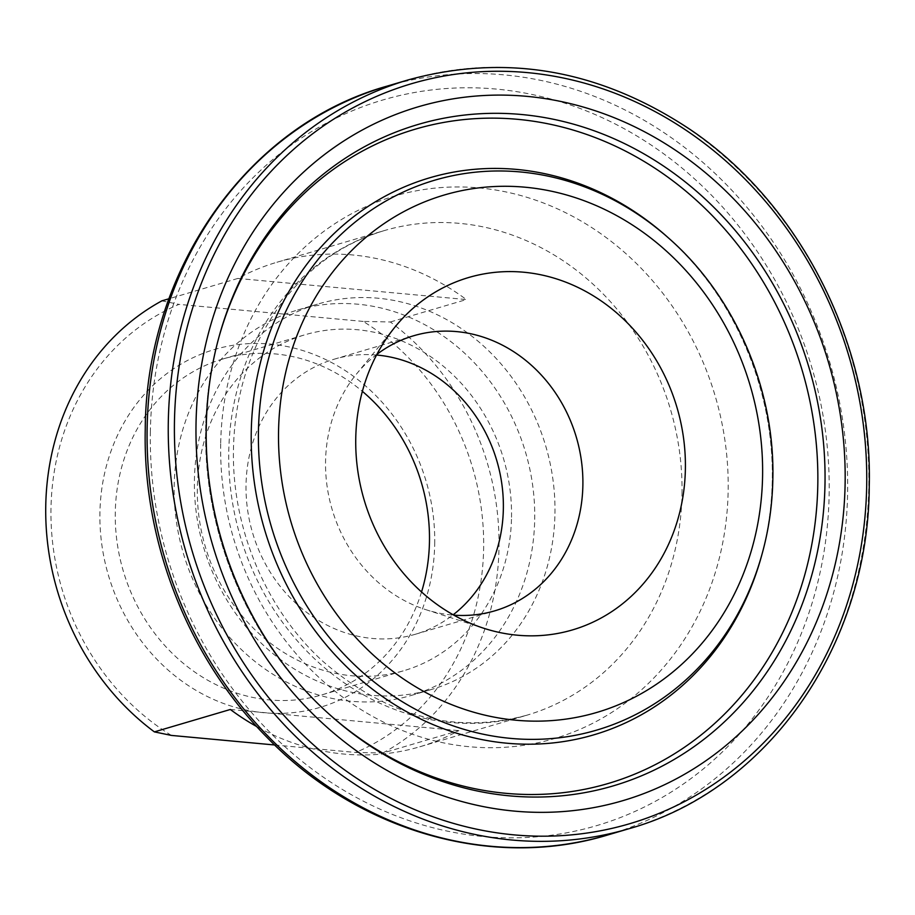 <?xml version="1.0" encoding="UTF-8"?>
<svg xmlns="http://www.w3.org/2000/svg" width="915" height="915" viewBox="0 0 915 915"><rect width="100%" height="100%" fill="white"/><g stroke="black" fill="none" stroke-linecap="round" stroke-linejoin="round"><path stroke-width="0.69" stroke-dasharray="4.58 3.43" d="M171.414 735.42A241.091 214.076 -106.4 0 1 50.988 508.42A241.091 214.076 -106.4 0 1 178.94 304.386L161.886 300.841M434.705 543.91A186.557 165.649 73.6 0 0 270.531 344.097A186.557 165.649 73.6 0 0 99.918 512.949A186.557 165.649 73.6 0 0 264.092 712.751A186.557 165.649 73.6 0 0 434.705 543.91M421.541 591.971A175.085 155.458 -106.4 0 1 321.908 694.862A175.085 155.458 -106.4 0 1 115.279 512.4A175.085 155.458 -106.4 0 1 222.837 359A175.085 155.458 -106.4 0 1 362.374 391.346M382.859 753.022A252.574 224.267 73.6 0 0 498.995 547.891A252.574 224.267 73.6 0 0 390.385 321.977L363.209 321.428A241.091 214.076 -106.4 0 1 483.635 548.428A241.091 214.076 -106.4 0 1 355.683 752.462L382.859 753.022L458.838 730.605A252.574 224.267 -106.4 0 1 419.813 746.777A252.574 224.267 -106.4 0 1 256.795 726.601M511.519 517.261A175.085 155.458 73.6 0 0 304.901 334.799A175.085 155.458 73.6 0 0 197.343 488.198A175.085 155.458 73.6 0 0 403.961 670.661A175.085 155.458 73.6 0 0 511.519 517.261M554.959 513.418A200.911 178.402 73.6 0 0 317.848 304.043A200.911 178.402 73.6 0 0 194.426 480.078A200.911 178.402 73.6 0 0 431.525 689.452A200.911 178.402 73.6 0 0 554.959 513.418M534.703 519.4A200.911 178.402 73.6 0 0 297.592 310.025A200.911 178.402 73.6 0 0 174.159 486.059A200.911 178.402 73.6 0 0 411.27 695.434A200.911 178.402 73.6 0 0 534.703 519.4M376.889 354.38A143.392 127.322 73.6 0 0 356.335 374.212A143.392 127.322 73.6 0 0 325.557 461.4A143.392 127.322 73.6 0 0 425.772 609.642A143.392 127.322 73.6 0 0 453.806 615.143M376.557 355.02A143.392 127.322 73.6 0 0 334.124 359.218A143.392 127.322 73.6 0 0 246.032 484.859A143.392 127.322 73.6 0 0 415.261 634.289A143.392 127.322 73.6 0 0 453.177 614.788M363.209 321.428L178.94 304.386M274.683 744.982L355.683 752.462M390.385 321.977L466.353 299.571L237.866 278.435A252.574 224.267 -106.4 0 1 276.89 262.262A252.574 224.267 -106.4 0 1 466.353 299.571M237.866 278.435L168.978 298.759M230.34 709.48L458.838 730.605M762.138 553.781A286.635 254.519 73.6 0 0 772.82 478.968A286.635 254.519 73.6 0 0 669.174 238.575M761.474 556.194A290.352 257.813 73.6 0 0 772.283 480.409A290.352 257.813 73.6 0 0 667.298 236.905C733.807 295.328 774.467 389.504 772.249 480.638C771.768 506.647 768.188 531.832 761.474 556.194M218.765 337.784A341.089 302.854 73.6 0 0 218.433 338.996A341.089 302.854 73.6 0 0 205.726 428.014A341.089 302.854 73.6 0 0 329.057 714.066A341.089 302.854 73.6 0 0 329.995 714.889M219.097 336.571A344.806 306.159 73.6 0 0 206.252 426.573A344.806 306.159 73.6 0 0 330.933 715.736L329.057 714.066C250.401 644.801 203.187 535.206 205.692 428.243C206.23 397.648 210.484 367.899 218.433 338.996L219.097 336.571M628.971 828.716A390.35 346.602 73.6 0 0 868.781 486.711A390.35 346.602 73.6 0 0 408.113 79.925M607.8 834.96A390.35 346.602 73.6 0 0 847.61 492.956A390.35 346.602 73.6 0 0 386.942 86.17M150.369 431.423A378.261 335.862 73.6 0 0 483.234 836.539A378.261 335.862 73.6 0 0 829.15 494.203A378.261 335.862 73.6 0 0 496.285 89.087A378.261 335.862 73.6 0 0 150.369 431.423M220.687 443.866A282.792 251.099 73.6 0 0 469.544 746.743A282.792 251.099 73.6 0 0 728.157 490.795A282.792 251.099 73.6 0 0 479.3 187.93A282.792 251.099 73.6 0 0 220.687 443.866M682.007 493.906A252.574 224.267 73.6 0 0 383.934 230.694A252.574 224.267 73.6 0 0 228.761 451.987A252.574 224.267 73.6 0 0 526.846 715.21A252.574 224.267 73.6 0 0 682.007 493.906M419.813 746.777L526.846 715.21C454.32 734.699 386.096 716.525 322.16 660.687C265.91 609.218 231.552 527.6 233.474 448.979C234.354 408.616 243.23 371.501 260.1 337.646C288.66 282.907 329.926 247.244 383.934 230.694L276.89 262.262M222.837 359L304.901 334.799M297.592 310.025L317.848 304.043M334.124 359.218L413.649 335.759M356.335 374.212L395.177 326.804M425.772 609.642L484.126 628.376M415.261 634.289L494.786 610.831M411.27 695.434L431.525 689.452M321.908 694.862L403.961 670.661"/><path stroke-width="1.37" d="M168.978 298.759L161.886 300.841A252.574 224.267 73.6 0 0 45.75 505.972A252.574 224.267 73.6 0 0 154.372 731.886L230.34 709.48A252.574 224.267 -106.4 0 0 256.795 726.601M362.374 391.346A175.085 155.458 -106.4 0 1 429.467 541.463A175.085 155.458 -106.4 0 1 421.541 591.971M453.806 615.143A143.392 127.322 73.6 0 0 494.786 610.831A143.392 127.322 73.6 0 0 582.878 485.19A143.392 127.322 73.6 0 0 413.649 335.759A143.392 127.322 73.6 0 0 376.889 354.38M453.177 614.788A143.392 127.322 73.6 0 0 503.353 508.649A143.392 127.322 73.6 0 0 376.557 355.02M685.381 468.972A183.698 163.11 73.6 0 0 579.081 287.973A183.698 163.11 73.6 0 0 395.177 326.804A183.698 163.11 73.6 0 0 355.752 438.479A183.698 163.11 73.6 0 0 484.126 628.376A183.698 163.11 73.6 0 0 685.381 468.972M154.372 731.886L171.414 735.42L274.683 744.982M258.442 431.4A286.635 254.519 73.6 0 0 476.052 732.595A286.635 254.519 73.6 0 0 762.138 553.781C768.817 529.51 772.386 504.52 772.843 478.82C774.959 388.921 735.237 296.735 669.174 238.575A286.635 254.519 73.6 0 0 402.36 192.47A286.635 254.519 73.6 0 0 258.442 431.4M278.549 431.342A269.731 239.501 73.6 0 0 515.911 720.219A269.731 239.501 73.6 0 0 762.584 476.109A269.731 239.501 73.6 0 0 525.221 187.22A269.731 239.501 73.6 0 0 278.549 431.342M669.174 238.575L667.298 236.905A290.352 257.813 73.6 0 0 397.03 190.206A290.352 257.813 73.6 0 0 251.248 432.223A290.352 257.813 73.6 0 0 471.671 737.33A290.352 257.813 73.6 0 0 761.474 556.194L762.138 553.781M329.995 714.889A341.089 302.854 73.6 0 0 647.077 768.68A341.089 302.854 73.6 0 0 817.804 484.618A341.089 302.854 73.6 0 0 559.442 126.362A341.089 302.854 73.6 0 0 218.765 337.784M824.998 483.795A344.806 306.159 73.6 0 0 563.24 121.478A344.806 306.159 73.6 0 0 219.097 336.571C211.113 365.577 206.847 395.532 206.287 426.424C203.679 534.612 251.808 646.184 330.933 715.736A344.806 306.159 73.6 0 0 651.88 771.196A344.806 306.159 73.6 0 0 824.998 483.795M196.027 423.714A361.711 321.176 73.6 0 0 514.333 811.102A361.711 321.176 73.6 0 0 845.117 483.738A361.711 321.176 73.6 0 0 526.811 96.349A361.711 321.176 73.6 0 0 196.027 423.714M168.303 421.929A390.35 346.602 73.6 0 0 628.971 828.716C767.468 790.228 868.518 646.082 869.25 486.414C872.921 347.162 801.357 204.457 690.196 129.518C600.011 69.666 505.984 53.127 408.113 79.925A390.35 346.602 73.6 0 0 168.303 421.929M174.456 421.712A385.753 342.519 73.6 0 0 513.91 834.857A385.753 342.519 73.6 0 0 866.688 485.728A385.753 342.519 73.6 0 0 527.223 72.594A385.753 342.519 73.6 0 0 174.456 421.712M607.8 834.96C492.339 870.245 358.085 831.472 267.111 737.49C188.593 658.537 142.717 542.469 145.245 429.375C145.931 269.914 247.256 125.035 386.942 86.17A390.35 346.602 73.6 0 0 147.132 428.174A390.35 346.602 73.6 0 0 607.8 834.96L628.971 828.716M386.942 86.17L408.113 79.925"/></g></svg>
